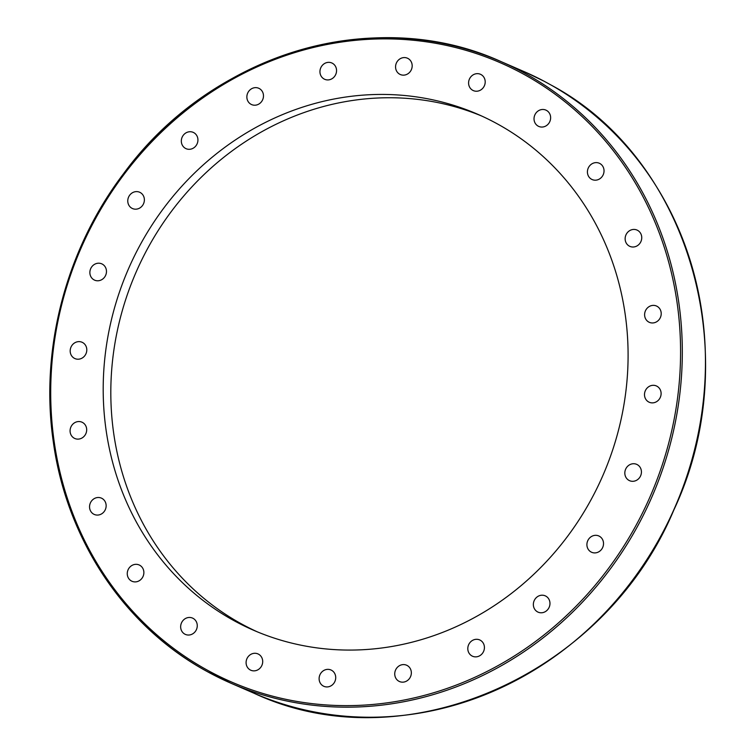 <?xml version="1.0" encoding="UTF-8"?>
<svg xmlns="http://www.w3.org/2000/svg" width="755" height="755" viewBox="0 0 755 755"><rect width="100%" height="100%" fill="white"/><g stroke="black" fill="none" stroke-linecap="round" stroke-linejoin="round"><path stroke-width="1.13" d="M547.545 597.413A8.9 8.192 113.5 0 1 548.451 608.615A8.9 8.192 113.5 0 1 538.117 612.163A8.9 8.192 113.5 0 1 535.776 610.568A8.9 8.192 113.5 0 1 534.87 599.376A8.9 8.192 113.5 0 1 545.214 595.827A8.9 8.192 113.5 0 1 547.545 597.413M483.313 643.241A8.9 8.192 113.5 0 1 482.218 653.641A8.9 8.192 113.5 0 1 472.564 656.246A8.9 8.192 113.5 0 1 468.912 652.924A8.9 8.192 113.5 0 1 470.006 642.524A8.9 8.192 113.5 0 1 479.661 639.919A8.9 8.192 113.5 0 1 483.313 643.241M411.069 670.6A8.9 8.192 113.5 0 1 408.361 679.774A8.9 8.192 113.5 0 1 399.489 681.538A8.9 8.192 113.5 0 1 395.016 676.15A8.9 8.192 113.5 0 1 397.725 666.976A8.9 8.192 113.5 0 1 406.586 665.212A8.9 8.192 113.5 0 1 411.069 670.6M335.72 677.622A8.9 8.192 113.5 0 1 323.867 686.314A8.9 8.192 113.5 0 1 319.11 678.669A8.9 8.192 113.5 0 1 330.964 669.978A8.9 8.192 113.5 0 1 335.72 677.622M262.419 663.834A8.9 8.192 113.5 0 1 250.849 670.242A8.9 8.192 113.5 0 1 246.375 660.304A8.9 8.192 113.5 0 1 257.946 653.905A8.9 8.192 113.5 0 1 262.419 663.834M196.149 630.18A8.9 8.192 113.5 0 1 185.419 634.417A8.9 8.192 113.5 0 1 181.776 622.309A8.9 8.192 113.5 0 1 192.506 618.081A8.9 8.192 113.5 0 1 196.149 630.18M141.43 578.953A8.9 8.192 113.5 0 1 132.012 581.274A8.9 8.192 113.5 0 1 129.7 567.279A8.9 8.192 113.5 0 1 139.118 564.948A8.9 8.192 113.5 0 1 141.43 578.953M101.991 513.626A8.9 8.192 113.5 0 1 94.299 514.457A8.9 8.192 113.5 0 1 89.552 507.181A8.9 8.192 113.5 0 1 93.705 498.951A8.9 8.192 113.5 0 1 101.396 498.121A8.9 8.192 113.5 0 1 106.144 505.397A8.9 8.192 113.5 0 1 101.991 513.626M80.521 438.674A8.9 8.192 113.5 0 1 74.83 438.504A8.9 8.192 113.5 0 1 70.111 430.076A8.9 8.192 113.5 0 1 76.246 421.988A8.9 8.192 113.5 0 1 81.927 422.168A8.9 8.192 113.5 0 1 86.655 430.595A8.9 8.192 113.5 0 1 80.521 438.674M78.482 359.201A8.9 8.192 113.5 0 1 74.943 358.587A8.9 8.192 113.5 0 1 70.385 349.018A8.9 8.192 113.5 0 1 78.501 341.637A8.9 8.192 113.5 0 1 82.04 342.251A8.9 8.192 113.5 0 1 86.599 351.821A8.9 8.192 113.5 0 1 78.482 359.201M96.008 280.605A8.9 8.192 113.5 0 1 94.611 280.152A8.9 8.192 113.5 0 1 90.374 269.459A8.9 8.192 113.5 0 1 100.33 263.382A8.9 8.192 113.5 0 1 101.717 263.825A8.9 8.192 113.5 0 1 105.964 274.518A8.9 8.192 113.5 0 1 96.008 280.605M131.908 208.267A8.9 8.192 113.5 0 1 128.718 196.8A8.9 8.192 113.5 0 1 139.628 192.232A8.9 8.192 113.5 0 1 140.241 192.534A8.9 8.192 113.5 0 1 143.431 203.992A8.9 8.192 113.5 0 1 132.54 208.569A8.9 8.192 113.5 0 1 131.908 208.267M183.748 147.093A8.9 8.192 113.5 0 1 182.842 135.9A8.9 8.192 113.5 0 1 193.176 132.352A8.9 8.192 113.5 0 1 195.507 133.937A8.9 8.192 113.5 0 1 196.413 145.139A8.9 8.192 113.5 0 1 186.079 148.688A8.9 8.192 113.5 0 1 183.748 147.093M247.97 101.274A8.9 8.192 113.5 0 1 249.065 90.874A8.9 8.192 113.5 0 1 258.72 88.259A8.9 8.192 113.5 0 1 262.372 91.582A8.9 8.192 113.5 0 1 261.277 101.982A8.9 8.192 113.5 0 1 251.632 104.596A8.9 8.192 113.5 0 1 247.97 101.274M320.224 73.914A8.9 8.192 113.5 0 1 322.932 64.741A8.9 8.192 113.5 0 1 331.794 62.967A8.9 8.192 113.5 0 1 336.277 68.356A8.9 8.192 113.5 0 1 333.568 77.538A8.9 8.192 113.5 0 1 324.707 79.303A8.9 8.192 113.5 0 1 320.224 73.914M395.563 66.893A8.9 8.192 113.5 0 1 407.426 58.201A8.9 8.192 113.5 0 1 412.183 65.845A8.9 8.192 113.5 0 1 400.329 74.528A8.9 8.192 113.5 0 1 395.563 66.893M468.874 80.672A8.9 8.192 113.5 0 1 480.435 74.273A8.9 8.192 113.5 0 1 484.918 84.201A8.9 8.192 113.5 0 1 473.347 90.609A8.9 8.192 113.5 0 1 468.874 80.672M535.144 114.326A8.9 8.192 113.5 0 1 545.874 110.098A8.9 8.192 113.5 0 1 549.517 122.197A8.9 8.192 113.5 0 1 538.787 126.434A8.9 8.192 113.5 0 1 535.144 114.326M589.863 165.562A8.9 8.192 113.5 0 1 599.272 163.231A8.9 8.192 113.5 0 1 601.593 177.236A8.9 8.192 113.5 0 1 592.175 179.567A8.9 8.192 113.5 0 1 589.863 165.562M629.302 230.879A8.9 8.192 113.5 0 1 636.994 230.058A8.9 8.192 113.5 0 1 641.741 237.334A8.9 8.192 113.5 0 1 637.588 245.564A8.9 8.192 113.5 0 1 629.897 246.385A8.9 8.192 113.5 0 1 625.14 239.109A8.9 8.192 113.5 0 1 629.302 230.879M650.772 305.832A8.9 8.192 113.5 0 1 656.463 306.011A8.9 8.192 113.5 0 1 661.182 314.439A8.9 8.192 113.5 0 1 655.047 322.517A8.9 8.192 113.5 0 1 649.366 322.347A8.9 8.192 113.5 0 1 644.638 313.92A8.9 8.192 113.5 0 1 650.772 305.832M652.811 385.314A8.9 8.192 113.5 0 1 656.34 385.928A8.9 8.192 113.5 0 1 660.908 395.497A8.9 8.192 113.5 0 1 652.792 402.868A8.9 8.192 113.5 0 1 649.253 402.255A8.9 8.192 113.5 0 1 644.694 392.685A8.9 8.192 113.5 0 1 652.811 385.314M635.285 463.9A8.9 8.192 113.5 0 1 636.682 464.353A8.9 8.192 113.5 0 1 640.919 475.046A8.9 8.192 113.5 0 1 630.963 481.133A8.9 8.192 113.5 0 1 629.576 480.68A8.9 8.192 113.5 0 1 625.329 469.997A8.9 8.192 113.5 0 1 635.285 463.9M599.376 536.248A8.9 8.192 113.5 0 1 602.575 547.715A8.9 8.192 113.5 0 1 591.665 552.283A8.9 8.192 113.5 0 1 591.052 551.981A8.9 8.192 113.5 0 1 587.852 540.514A8.9 8.192 113.5 0 1 598.753 535.937A8.9 8.192 113.5 0 1 599.376 536.248M551.49 85.268L544.081 81.21M257.38 631.869A281.285 258.729 113.5 0 1 241.713 624.026A281.285 258.729 113.5 0 1 139.892 263.788A281.285 258.729 113.5 0 1 481.53 115.959M234.097 620.714A281.285 258.729 113.5 0 1 133.144 258.644A281.285 258.729 113.5 0 1 477.349 114.099A281.285 258.729 113.5 0 1 603.047 475.131A281.285 258.729 113.5 0 1 253.586 630.255A281.285 258.729 113.5 0 1 234.097 620.714M551.32 85.173A338.882 311.711 113.5 0 1 668.288 521.63A338.882 311.711 113.5 0 1 254.227 693.335L231.087 683.284A338.882 311.711 -66.5 0 0 647.073 507.577A338.882 311.711 -66.5 0 0 521.016 71.197A338.882 311.711 -66.5 0 0 501.169 61.646A338.882 311.711 -66.5 0 0 86.136 235.343A338.882 311.711 -66.5 0 0 207.644 671.799A338.882 311.711 -66.5 0 0 231.087 683.284L207.625 671.79C125.151 627.33 66.648 540.052 53.275 441.599C39.751 349.32 66.062 249.15 123.688 173.508C211.806 52.869 375.509 4.332 501.169 61.646L524.3 71.697A338.882 311.711 113.5 0 1 544.147 81.247M207.785 670.402A337.542 310.484 113.5 0 1 208.578 93.979A337.542 310.484 113.5 0 1 680.576 352.387A337.542 310.484 113.5 0 1 207.785 670.402M551.414 85.221C689.825 159.239 746.44 355.803 673.856 509.965C604.5 675.867 404.199 763.456 254.227 693.335M544.119 81.229L524.3 71.697"/></g></svg>
